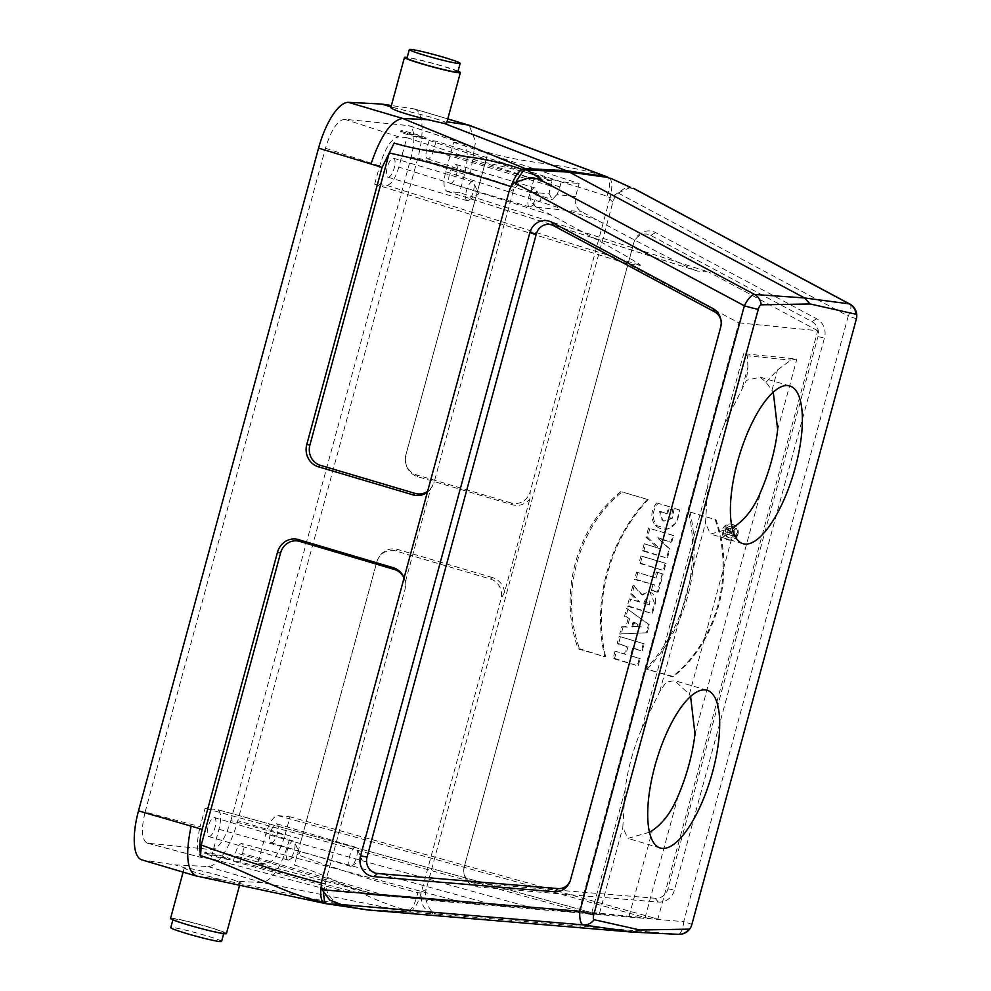 <?xml version="1.0" encoding="UTF-8"?>
<svg xmlns="http://www.w3.org/2000/svg" width="991" height="991" viewBox="0 0 991 991"><rect width="100%" height="100%" fill="white"/><g stroke="black" fill="none" stroke-linecap="round" stroke-linejoin="round"><path stroke-width="0.74" stroke-dasharray="4.96 3.72" d="M457.83 71.922A26.336 1.635 15.2 0 0 441.652 65.926A26.336 1.635 15.2 0 0 407.004 58.11M534.31 177.624L522.108 180.374L513.66 189.454L434.194 481.948A16.451 15.398 95.7 0 1 433.785 483.249L434.194 481.948M509.002 191.746L513.66 189.454L513.933 188.451A10.851 10.145 -84.3 0 0 511.133 186.704M347.68 891.974L460.939 901.971L361.579 893.733L240.231 861.984L233.306 861.29L347.68 891.974L329.681 890.178L210.947 858.664L218.937 829.281C221.563 818.232 221.104 811.691 217.574 809.647L205.087 808.371L200.12 826.667L145.107 812.075C140.933 829.616 141.663 839.972 147.287 843.168L211.727 849.634C218.875 848.469 225.254 838.795 230.878 820.61L284.999 835.116C279.375 853.301 272.996 862.975 265.861 864.127L257.809 863.334L379.503 895.517L646.293 917.914L579.029 911.225L738.877 322.868L628.306 264.114L374.672 184.19L386.763 185.391C391.272 184.66 395.298 178.553 398.853 167.07L406.843 137.675L398.791 136.869L344.608 119.254L408.441 125.597L461.744 143.138L453.705 142.345L445.715 171.728C443.113 182.654 443.534 189.182 446.978 191.337L459.564 192.638L709.06 272.153L697.317 270.989L447.474 191.436M374.672 184.19L379.652 165.893C385.276 147.709 391.656 138.034 398.791 136.869M388.15 177.228A9.873 3.431 106.5 0 0 394.108 168.383A9.873 3.431 106.5 0 0 393.538 158.25A9.873 3.431 106.5 0 0 387.444 166.748A9.873 3.431 106.5 0 0 387.927 177.191A9.873 3.431 106.5 0 0 388.15 177.228M461.744 143.138L462.562 143.311C468 146.742 468.656 157.086 464.531 174.342L459.564 192.638M450.484 183.434A9.873 3.431 106.5 0 0 456.442 174.577A9.873 3.431 106.5 0 0 455.872 164.456A9.873 3.431 106.5 0 0 449.778 172.954A9.873 3.431 106.5 0 0 450.261 183.385A9.873 3.431 106.5 0 0 450.484 183.434M284.999 835.116L289.979 816.819L277.889 815.605C273.38 816.349 269.354 822.456 265.799 833.939L257.809 863.334M271.336 842.796A9.873 3.431 106.5 0 0 277.294 833.939A9.873 3.431 106.5 0 0 276.724 823.818A9.873 3.431 106.5 0 0 270.642 832.316A9.873 3.431 106.5 0 0 271.113 842.746A9.873 3.431 106.5 0 0 271.336 842.796M210.947 858.664L202.3 857.76C196.676 854.564 195.945 844.196 200.12 826.667M209.002 836.59A9.873 3.431 106.5 0 0 214.96 827.745A9.873 3.431 106.5 0 0 214.39 817.612A9.873 3.431 106.5 0 0 208.296 826.11A9.873 3.431 106.5 0 0 208.779 836.553A9.873 3.431 106.5 0 0 209.002 836.59M732.151 527.918L710.522 534.075L705.493 523.223L707.76 485.887A82.278 28.541 -73.5 0 1 724.458 424.421L746.409 380.309L760.184 377.162L766.055 382.266L773.277 392.151M742.482 387.085L747.932 367.029L746.409 380.309M766.055 382.266L777.489 369.965L790.818 360.142L796.875 359.002L743.671 353.713L747.4 355.819L790.818 360.142M649.477 832.242L627.836 838.398L622.806 827.547L625.073 790.211A82.278 28.541 -73.5 0 1 641.772 728.744L659.795 691.408L666.311 682.093L674.623 680.631L689.352 694.344L690.603 696.475M678.476 934.34A13.168 12.387 92.8 0 1 678.079 934.315L632.283 932.097M511.133 502.97L416.431 474.875A16.451 15.398 -84.3 0 1 405.505 461.769A16.451 15.398 -84.3 0 1 405.938 454.634L485.305 162.499C526.444 171.728 567.001 182.963 606.987 196.181A10.851 10.145 95.7 0 1 609.973 198.014C612.24 189.269 612.401 182.976 610.468 179.148L607.929 177.364L610.221 178.801A29.68 27.785 -84.3 0 0 608.35 177.996C570.667 163.292 529.206 164.952 488.03 152.391L406.05 454.349A18.135 16.971 -84.3 0 0 405.567 462.202A18.135 16.971 -84.3 0 0 417.607 476.659L512.31 504.741A18.135 16.971 95.7 0 0 529.863 499.006L530.235 491.499A16.451 15.398 95.7 0 1 511.133 502.97L512.31 504.741M367.141 909.849A32.914 30.795 95.7 0 1 365.493 909.552L325.308 903.544L196.726 876.081L221.315 879.76C199.823 873.975 187.46 870.11 184.202 868.141L186.06 868.178C193.542 868.327 226.902 876.948 236.799 881.296L262.02 882.572L406.446 911.609A30.894 28.912 -84.3 0 0 408.342 911.943L411.699 910.741C415.551 907.496 418.722 901.5 421.212 892.78L421.373 892.829A19.944 18.668 95.7 0 1 421.485 891.776L500.95 599.282A16.451 15.398 -84.3 0 0 490.458 579.041L395.756 550.959A16.451 15.398 -84.3 0 0 377.063 561.129A16.451 15.398 -84.3 0 0 376.654 562.417L294.414 865.056C335.788 876.874 370.015 901.748 409.283 910.692A29.68 27.785 -84.3 0 0 411.277 911.026L411.699 910.741M409.469 911.819L411.277 911.026M525.676 169.411L523.446 170.502M324.676 902.083L327.018 903.829M464.445 866.184A16.451 15.398 -84.3 0 0 464.011 873.306A16.451 15.398 -84.3 0 0 477.835 886.97L658.259 902.058A16.451 15.398 95.7 0 0 674.462 890.054L824.475 337.919A16.451 15.398 95.7 0 0 816.72 318.805L655.621 232.612A16.451 15.398 -84.3 0 0 634.19 241.643A16.451 15.398 -84.3 0 0 633.782 242.944L464.445 866.184L633.559 243.538A12.982 12.152 95.7 0 1 633.881 242.51A12.982 12.152 95.7 0 1 650.79 235.387L811.889 321.58A12.982 12.152 95.7 0 1 817.996 336.655L824.475 337.919M630.536 187.373L618.136 193.01A19.746 18.482 -84.3 0 0 612.896 202.09L426.142 889.484A19.746 18.482 -84.3 0 0 426.031 900.088C428.781 909.218 432.658 913.925 437.65 914.197L435.693 914.098C424.904 911.993 420.134 904.894 421.373 892.829M404.043 578.1A16.451 15.398 95.7 0 1 405.344 582.609A16.451 15.398 95.7 0 1 404.91 589.732L325.444 882.213A19.944 18.668 -84.3 0 0 325.333 883.266C326.473 895.579 332.951 902.838 344.781 905.056M570.32 880.553A12.982 12.152 -84.3 0 0 570.469 880.144A12.982 12.152 -84.3 0 0 570.791 879.128L720.581 327.575M721.076 320.935A12.982 12.152 95.7 0 1 721.151 321.369A12.982 12.152 95.7 0 1 720.804 326.993M632.766 188.761L626.931 186.841L610.134 198.064A19.944 18.668 -84.3 0 0 609.7 199.018L530.235 491.499M656.723 502.883C650.74 510.538 650.269 518.157 655.311 525.713L659.176 528.104L663.524 529.244L668.008 528.884L672.121 526.89L675.317 523.496L677.46 519.259L679.07 509.857L672.778 507.9L671.712 515.964L669.928 519.408L666.708 521.167L663.053 520.82L659.461 511.591L666.77 513.759L668.764 506.451L657.987 503.329C652.189 510.91 651.731 518.33 656.637 525.602L667.785 528.983L677.076 522.121L679.95 510.105L679.07 509.77M644.249 543.737L642.329 550.785L666.571 557.983L669.098 548.717L657.937 538.212L670.833 542.312L672.753 535.239L648.51 528.042L646.008 537.233L657.454 547.85L644.249 543.737L645.587 544.208L643.816 550.699L642.329 550.785M640.942 555.914L638.947 563.222L663.19 570.42L665.184 563.111L640.942 555.914L642.279 556.385L640.434 563.136L638.947 563.222M652.883 584.925L651.372 590.475L657.268 592.234L662.285 573.764L656.389 572.018L654.865 577.592L636.519 572.154L634.537 579.487L654.37 584.839L652.858 590.388L651.372 590.475M629.273 598.849L627.278 606.182L651.521 613.367L654.469 603.147L649.923 592.023L641.425 594.501L633.026 585.037L630.61 593.919L637.721 601.351L629.273 598.849L630.61 599.32L628.765 606.096L627.278 606.182M615.064 651.161L613.07 658.482L637.312 665.679L639.306 658.346L630.536 655.745L632.568 648.275L641.338 650.876L643.332 643.543L619.078 636.358L617.096 643.679L626.56 646.491L624.528 653.961L615.064 651.161L616.402 651.62L614.556 658.396L613.07 658.482M620.948 491.524C576.44 526.84 558.23 594.414 578.187 648.882L604.77 656.748C591.751 601.673 609.168 539.265 647.519 499.402L622.15 491.957C577.864 527.175 559.729 594.489 579.549 648.758L578.187 648.882M464.222 866.778A12.982 12.152 95.7 0 0 463.887 872.402A12.982 12.152 95.7 0 0 474.788 883.179L655.212 898.267A12.982 12.152 -84.3 0 0 667.984 888.791L817.996 336.655M715.031 519.408C734.988 573.876 716.79 641.45 672.282 676.766L645.711 668.888C684.05 629.025 701.467 566.617 688.46 511.542L715.985 519.767C735.805 574.037 717.67 641.338 673.385 676.568L672.282 676.766M737.044 534.199A8.126 7.594 95.7 0 1 722.191 531.275A8.126 7.594 95.7 0 1 732.287 524.338A8.126 7.594 95.7 0 1 737.044 534.199M625.953 626.684L621.679 626.808L619.697 634.067L646.243 632.791L648.498 624.516L626.671 608.424L624.503 616.414L628.059 618.904L625.953 626.684L627.303 627.08L621.679 626.808M747.932 367.029L747.4 355.819M230.878 820.61L411.228 156.801C415.353 139.558 414.696 129.214 409.258 125.77L408.441 125.597M145.107 812.075L325.457 148.266C331.081 130.081 337.46 120.407 344.608 119.254M413.743 108.849A49.302 17.107 -73.5 0 1 414.56 109.035L447.796 118.895L413.743 108.849L391.395 105.517M414.56 109.035A49.302 17.107 -73.5 0 1 417.83 158.027L237.778 820.734A49.302 17.107 -73.5 0 1 207.887 866.53L174.812 864.846L142.593 860.027A49.302 17.107 106.5 0 1 141.775 859.841M417.83 158.027L481.341 177.24M490.458 579.041L492.515 577.592A18.135 16.971 -84.3 0 1 504.555 592.11L529.863 499.006M492.515 577.592L397.812 549.497A18.135 16.971 -84.3 0 0 377.212 560.708A18.135 16.971 -84.3 0 0 376.766 562.132L301.475 839.241L237.778 820.734M427.369 492.217A18.135 16.971 95.7 0 0 430.59 489.12L405.282 582.237A18.135 16.971 -84.3 0 0 405.282 582.163A18.135 16.971 -84.3 0 0 404.105 577.84M221.315 879.76L365.493 909.552L406.446 911.609L409.283 910.692A19.746 6.925 101.9 0 0 417.756 892.693C377.075 881.99 336.915 869.28 297.288 854.564M391.036 106.867L392.77 107.375L390.813 107.672M186.06 868.178L174.812 864.846M236.799 881.296L240.268 882.708L238.348 882.87M408.342 911.943L435.693 914.098M446.545 123.479L443.311 121.236L447.003 121.794M392.77 107.375L428.83 116.591L443.311 121.236M609.7 199.018L612.896 202.09M426.142 889.484L421.485 891.776M504.555 592.11L500.95 599.282M405.282 582.237L404.91 589.732M325.444 882.213L322.248 879.141M430.59 489.12L433.785 483.261A16.451 15.398 95.7 0 1 427.604 491.363M207.887 866.53L261.983 882.572C273.058 880.305 282.509 864.883 290.326 836.317M301.475 839.241L294.414 865.056M196.354 876.007L142.593 860.027M470.378 173.611L475.569 141.49L469.102 125.238M485.305 162.499L488.03 152.391M329.681 890.178L590.822 912.401L217.178 809.573M425.275 138.368L426.155 138.294C427.071 137.315 400.612 129.425 400.909 130.762C399.992 131.543 420.927 138.083 425.275 138.368M453.705 142.345L579.128 183.57L575.598 196.528C574.247 203.242 576.291 208.333 581.729 211.814L596.409 219.705C644.088 245.396 690.43 269.044 696.562 270.803L697.317 270.989M575.598 196.528L556.793 194.657A13.515 4.682 106.5 0 0 559.927 186.853L561.29 181.787L579.128 183.57M561.29 181.787L436.077 141.118L429.153 140.437L551.814 180.845L550.439 185.899A13.515 4.682 106.5 0 0 549.274 193.914L530.47 192.043C529.12 198.745 531.213 203.849 536.726 207.33L551.615 215.258C602.664 242.374 644.819 266.22 640.05 265.291L628.306 264.114M406.843 137.675L533.988 179.074L551.814 180.845M533.988 179.074L530.47 192.043M556.793 194.657L552.284 199.637L549.274 193.914M277.889 815.605L646.293 917.914L657.875 919.066L289.979 816.819M738.877 322.868L817.724 330.709L657.875 919.066M229.317 859.643C224.969 859.321 203.737 853.895 204.592 853.325L205.459 853.288C209.795 853.623 231.027 859.048 230.172 859.606L229.317 859.643M579.029 911.225L205.087 808.371M817.724 330.709L709.06 272.153M436.077 141.118L433.761 149.678A9.873 3.431 -73.5 0 1 427.455 158.795A9.873 3.431 -73.5 0 1 426.836 148.984L429.153 140.437M233.306 861.29L235.623 852.731A9.873 3.431 106.5 0 1 241.866 843.601L460.939 901.971M240.231 861.984L242.56 853.424A9.873 3.431 106.5 0 0 241.866 843.601M673.385 676.568L645.711 668.888M647.396 668.863C685.45 628.975 702.755 567.001 689.996 512.074L688.46 511.542M689.996 512.074L715.985 519.767M579.549 648.758L604.77 656.748M605.538 656.438C592.767 601.525 610.072 539.538 648.139 499.662L647.519 499.402M648.139 499.662L622.15 491.957M737.948 534.236A7.829 7.333 95.7 0 1 731.841 539.897A7.829 7.333 95.7 0 1 723.864 530.049A7.829 7.333 95.7 0 1 733.352 524.735A7.829 7.333 95.7 0 1 737.948 534.236M725.685 530.606A5.884 5.5 95.7 0 1 736.449 532.724A5.884 5.5 95.7 0 1 729.128 537.741A5.884 5.5 95.7 0 1 725.685 530.606M724.793 530.569A5.599 5.24 95.7 0 1 735.025 532.576A5.599 5.24 95.7 0 1 728.063 537.357A5.599 5.24 95.7 0 1 724.793 530.569M614.556 658.396L637.312 665.679M638.291 665.432L640.124 658.668L639.306 658.346M640.124 658.668L630.536 655.745M631.354 656.067L633.546 648.04L632.568 648.275M633.546 648.04L641.338 650.876M642.304 650.629L644.15 643.865L643.332 643.543M644.15 643.865L619.078 636.358M620.416 636.817L618.582 643.593L617.096 643.679M618.582 643.593L626.56 646.491M628.046 646.405L625.866 654.432L624.528 653.961M625.866 654.432L616.402 651.62M639.17 626.485L631.837 626.547L632.976 622.336L639.17 626.485L641.264 626.882L631.837 626.547M632.63 626.944L633.967 622.001L632.976 622.336M623.029 627.204L621.221 633.881L619.697 634.067M621.221 633.881L646.243 632.791M647.197 632.63L649.34 624.751L648.498 624.516M649.34 624.751L626.671 608.424M627.984 608.994L625.965 616.402L624.503 616.414M625.965 616.402L629.533 618.892L628.059 618.904M629.533 618.892L627.303 627.08M633.967 622.001L641.264 626.882M647.978 604.399L642.998 602.924L645.513 599.344L647.978 604.399L649.303 604.869L642.998 602.924M628.765 606.096L651.521 613.367M652.499 613.132L655.373 603.172L654.469 603.147M655.373 603.172L655.522 597.561L652.375 593.101L647.222 592.073L642.614 595.071L641.425 594.501M642.614 595.071L633.026 585.037M634.302 585.718L632.072 593.943L630.61 593.919M632.072 593.943L639.814 602.045L637.721 601.351M639.814 602.045L630.61 599.32M643.853 603.246L645.017 600.088L647.916 599.27L649.96 601.537L649.303 604.869M652.858 590.388L657.268 592.234M658.235 591.986L663.103 574.086L662.285 573.764M663.103 574.086L656.389 572.018M657.727 572.488L656.203 578.063L654.865 577.592M656.203 578.063L636.519 572.154M637.857 572.625L636.024 579.401L634.537 579.487M636.024 579.401L654.37 584.839M640.434 563.136L663.19 570.42M664.168 570.184L666.002 563.421L665.184 563.111M666.002 563.421L642.279 556.385M643.816 550.699L666.571 557.983M667.55 557.735L669.941 548.927L669.098 548.717M669.941 548.927L662.892 542.795M663.871 543.13L657.937 538.212M657.875 537.58L663.549 539.624L662.322 539.785M663.549 539.624L670.833 542.312M671.799 542.065L673.57 535.549L672.753 535.239M673.57 535.549L648.51 528.042M649.848 528.513L647.47 537.246L646.008 537.233M647.47 537.246L659.721 548.605L657.454 547.85M659.721 548.605L645.587 544.208M679.95 510.105L672.778 507.9M674.214 508.408L672.294 518.293L663.859 521.117L659.82 517.451L660.477 511.368L659.461 511.591M660.477 511.368L666.77 513.759M667.748 513.524L669.582 506.76L668.764 506.451M669.582 506.76L657.987 503.329M726.18 531.994L725.647 533.926L732.423 535.933L733.328 532.588A2.354 2.205 -84.3 0 0 729.339 530.73L727.344 527.707L726.75 529.875L728.459 532.675L726.18 531.994L727.518 532.464L727.134 533.839L725.647 533.926M730.119 533.17L731.544 533.592L731.767 532.786A0.793 0.743 -84.3 0 0 730.949 531.795A0.793 0.743 -84.3 0 0 730.33 532.365L730.119 533.17L731.544 533.592M732.882 534.05L733.179 532.985A1.078 1.016 -84.3 0 0 732.076 531.622A1.078 1.016 -84.3 0 0 731.234 532.402L730.937 533.48M727.134 533.839L732.423 535.933M733.39 535.697L734.22 532.638A2.069 1.932 -84.3 0 0 730.54 531.411L729.339 530.73M730.54 531.411L727.344 527.707M728.596 528.476L728.199 529.937L726.75 529.875M728.199 529.937L730.243 533.269L728.459 532.675M730.243 533.269L727.518 532.464M321.518 884.183A19.746 6.925 101.9 0 1 321.716 883.142A10.851 10.145 -84.3 0 0 325.172 883.216L323.413 893.077M516.584 180.771L513.933 188.451M288.133 860.064A9.873 3.431 -73.5 0 1 287.91 860.015A9.873 3.431 -73.5 0 1 287.44 849.584A9.873 3.431 -73.5 0 1 293.534 841.086A9.873 3.431 -73.5 0 1 294.55 842.115A9.873 3.431 -73.5 0 1 294.005 851.529A9.873 3.431 -73.5 0 1 289.322 859.705A9.873 3.431 -73.5 0 1 288.133 860.064M350.467 866.27A9.873 3.431 -73.5 0 1 350.244 866.221A9.873 3.431 -73.5 0 1 349.773 855.778A9.873 3.431 -73.5 0 1 355.868 847.293A9.873 3.431 -73.5 0 1 356.884 848.321A9.873 3.431 -73.5 0 1 356.339 857.735A9.873 3.431 -73.5 0 1 351.656 865.911A9.873 3.431 -73.5 0 1 350.467 866.27M529.615 206.908A9.873 3.431 -73.5 0 1 529.392 206.859A9.873 3.431 -73.5 0 1 528.921 196.416A9.873 3.431 -73.5 0 1 535.004 187.931A9.873 3.431 -73.5 0 1 536.02 188.959A9.873 3.431 -73.5 0 1 535.487 198.373A9.873 3.431 -73.5 0 1 530.804 206.549A9.873 3.431 -73.5 0 1 529.615 206.908M467.281 200.702A9.873 3.431 -73.5 0 1 467.058 200.653A9.873 3.431 -73.5 0 1 466.588 190.222A9.873 3.431 -73.5 0 1 472.67 181.725A9.873 3.431 -73.5 0 1 473.686 182.753A9.873 3.431 -73.5 0 1 473.153 192.167A9.873 3.431 -73.5 0 1 468.47 200.343A9.873 3.431 -73.5 0 1 467.281 200.702M425.139 138.901A13.168 0.818 -164.8 0 1 410.844 135.556A13.168 0.818 -164.8 0 1 400.587 131.939A13.168 0.818 -164.8 0 1 413.507 134.603A13.168 0.818 -164.8 0 1 426.006 138.839A13.168 0.818 -164.8 0 1 425.139 138.901M458.028 71.191A28.962 1.796 15.2 0 0 442.581 66.025A28.962 1.796 15.2 0 0 407.202 57.391M205.781 852.099A13.168 0.818 15.2 0 0 204.914 852.161A13.168 0.818 15.2 0 0 217.401 856.397A13.168 0.818 15.2 0 0 230.321 859.061A13.168 0.818 15.2 0 0 220.076 855.444A13.168 0.818 15.2 0 0 205.781 852.099M170.551 918.397A28.962 1.796 -164.8 0 1 191.882 922.386A28.962 1.796 -164.8 0 1 223.099 931.763A28.962 1.796 -164.8 0 1 226.444 933.584M189.256 925.074A26.336 1.635 -164.8 0 1 173.091 919.078A26.336 1.635 -164.8 0 1 174.825 918.967A26.336 1.635 -164.8 0 1 203.403 925.656A26.336 1.635 -164.8 0 1 223.904 932.89A26.336 1.635 -164.8 0 1 189.256 925.074M221.575 941.45A26.336 1.635 15.2 0 0 201.074 934.216A26.336 1.635 15.2 0 0 172.496 927.526A26.336 1.635 15.2 0 0 170.762 927.638M772.039 390.033L777.489 369.965M689.352 694.344L735.049 526.171M694.976 734.034L760.964 491.177M641.772 728.744L707.76 485.887M659.795 691.408L705.493 523.223M629.062 916.266L652.363 830.495M645.054 917.79L678.278 795.5M591.85 912.5L625.073 790.211M599.505 913.33L622.806 827.547M437.65 914.197L678.079 934.315A13.168 4.645 94.8 0 0 683.728 921.642A13.168 0.818 -164.8 0 1 691.817 924.615M856.335 319.102A13.168 0.818 15.2 0 0 848.246 316.129L683.728 921.642L426.031 900.088M849.844 304.064A13.168 4.323 -61.8 0 1 848.246 316.129L618.136 193.01M777.662 429.71L796.875 359.002M724.458 424.421L743.671 353.713M369.011 910.072L411.017 912.154M606.987 196.181A19.746 6.739 111.2 0 0 608.35 177.996L606.814 176.77M811.889 321.58L816.72 318.805M650.79 235.387L655.621 232.612M667.984 888.791L674.462 890.054M655.212 898.267L658.259 902.058M474.788 883.179L477.835 886.97M395.756 550.959L397.812 549.497M421.212 892.78A10.851 10.145 95.7 0 1 417.756 892.693M416.431 474.875L417.607 476.659M352.66 892.841L334.747 891.058M536.726 207.33L581.729 211.814M265.861 864.127L211.727 849.634M147.894 843.279L202.907 857.872M374.957 894.687L356.958 892.891M386.763 185.391L640.05 265.291M325.457 148.266L379.652 165.893M464.531 174.342L411.228 156.801M379.949 895.554L362.025 893.771M218.937 829.281L490.818 904.126M534.025 908.425L265.799 833.939M551.615 215.258L398.853 167.07M445.715 171.728L596.409 219.705M550.439 185.899L426.836 148.984M559.927 186.853L433.761 149.678M376.63 894.836L235.623 852.731M386.478 895.814L242.56 853.424M656.637 525.602L655.311 525.713M731.234 532.402L730.33 532.365M733.179 532.985L731.767 532.786M734.22 532.638L733.328 532.588M721.151 321.369L721.014 320.452M570.469 880.144L570.159 881.011M463.887 872.402L464.011 873.306M633.881 242.51L634.19 241.643M334.289 891.02L352.214 892.792M361.579 893.733L379.503 895.517M427.455 158.795L552.284 199.637M446.978 191.337L696.562 270.803M590.822 912.401L217.574 809.647M409.258 125.77L462.562 143.311M147.287 843.168L202.3 857.76M733.352 524.735L732.287 524.338M731.841 539.897L730.726 540.058M728.063 537.357L729.128 537.741M729.141 526.531L730.268 526.357M649.923 592.023L650.988 592.407M645.513 599.344L646.628 599.171M666.67 529.157L667.785 528.983M662.793 520.733L663.859 521.117M730.949 531.795L732.076 531.622M733.006 530.123L731.94 529.739M629.768 187.262L626.931 186.828M707.103 690.256L674.623 680.631M660.303 848.023L627.836 838.398M789.777 385.933L760.184 377.15M742.99 543.712L710.522 534.075M289.322 859.705L299.604 853.189L294.55 842.115M208.779 836.553L287.91 860.015M214.39 817.612L293.534 841.086M351.656 865.911L361.938 859.395L356.884 848.321M271.113 842.746L350.244 866.221M276.724 823.818L355.868 847.293M530.804 206.549L541.074 200.033L536.02 188.959M450.261 183.385L529.392 206.859M455.872 164.456L535.004 187.931M468.47 200.343L478.74 193.827L473.686 182.753M387.927 177.191L467.058 200.653M393.538 158.25L472.67 181.725M400.909 130.762L400.587 131.939M204.592 853.325L204.914 852.161M184.202 868.141L183.124 872.105M240.268 882.708L239.587 885.211M223.706 933.609L223.904 932.89M172.892 919.809L173.091 919.078"/><path stroke-width="1.49" d="M458.424 63.474A26.336 1.635 -164.8 0 1 429.834 56.784A26.336 1.635 -164.8 0 1 409.333 49.55A26.336 1.635 -164.8 0 1 435.173 54.877A26.336 1.635 -164.8 0 1 460.146 63.362A26.336 1.635 -164.8 0 1 458.424 63.474M409.333 49.55L407.004 58.11A26.336 1.635 15.2 0 0 427.505 65.344A26.336 1.635 15.2 0 0 456.095 72.033A26.336 1.635 15.2 0 0 457.83 71.922L460.146 63.362M541.854 179.705L530.148 177.414L541.854 179.705L526.778 169.857L569.491 172.161L804.568 297.944L810.093 303.964L856.001 314.258A4.868 1.685 -73.5 0 1 856.645 317.653A4.868 1.685 -73.5 0 1 856.335 319.102L691.817 924.615A4.868 1.685 -73.5 0 1 691.111 926.622A4.868 1.685 -73.5 0 1 688.943 929.137A13.168 12.387 92.8 0 1 678.501 934.34A13.168 13.168 0 0 0 691.111 926.622M688.943 929.137L640 930.004L632.679 932.122L583.253 924.876A13.168 12.251 -81.6 0 0 594.092 919.698A4.868 1.685 -73.5 0 1 593.745 914.854A13.168 0.818 -164.8 0 1 579.846 911.311A13.168 4.645 94.8 0 0 583.253 924.876L341.362 904.585L329.718 900.063L322.137 889.745A19.746 18.482 -84.3 0 1 322.248 879.141L509.002 191.746A19.746 18.482 95.7 0 1 514.242 182.666L530.148 177.414M690.603 696.475L694.976 734.034A82.278 28.541 -73.5 0 1 678.278 795.5C671.824 811.418 663.19 823.075 652.363 830.495L649.477 832.242M773.277 392.151L777.662 429.71A82.278 28.541 -73.5 0 1 760.964 491.177C754.51 507.095 745.876 518.764 735.049 526.171L732.151 527.918M640 930.004L594.092 919.698M593.745 914.854L758.264 309.341A4.868 1.685 -73.5 0 1 761.15 304.819L810.093 303.964M539.86 179.606L754.535 294.463A13.168 12.226 94 0 1 761.15 304.819M758.264 309.341A13.168 0.818 -164.8 0 1 744.352 305.798A13.168 4.323 118.2 0 1 754.535 294.463L804.568 297.944L849.349 303.903A13.168 12.412 97.6 0 1 856.001 314.258M391.395 105.517L381.523 104.043L348.448 102.358L402.557 118.4L525.007 168.52A30.894 28.912 95.7 0 1 526.803 169.288L523.446 170.502L516.584 180.771M323.413 893.077L324.676 902.083L327.216 903.866A30.894 28.912 95.7 0 1 326.869 903.817A30.894 28.912 95.7 0 1 325.308 903.544L195.871 875.895L141.775 859.841A49.302 17.107 106.5 0 1 138.505 810.861L202.201 829.368C199.736 838.621 199.203 847.416 200.591 855.728C241.408 867.484 279.549 892.755 322.942 902.095L326.869 903.817L367.141 909.849A32.914 30.795 95.7 0 0 369.011 910.072L632.283 932.097M554.365 891.727L373.954 876.639A16.451 15.398 95.7 0 1 360.551 855.852L529.888 232.6A16.451 15.398 -84.3 0 1 551.739 222.269L712.839 308.474A16.451 15.398 95.7 0 1 721.014 320.452A16.451 15.398 95.7 0 1 720.581 327.575L570.568 879.723A16.451 15.398 95.7 0 1 570.159 881.011A16.451 15.398 95.7 0 1 554.365 891.727L558.007 888.593A12.982 12.152 -84.3 0 0 570.32 880.553M404.043 578.1A16.451 15.398 95.7 0 0 394.418 569.491L299.716 541.396A16.451 15.398 95.7 0 0 280.614 552.867L201.235 845.001L200.591 855.728M558.007 888.593L377.596 873.505A12.982 12.152 95.7 0 1 367.029 857.104L536.354 233.864A12.982 12.152 95.7 0 1 553.597 225.713L714.697 311.905A12.982 12.152 95.7 0 1 721.076 320.935M348.448 102.358A49.302 17.107 106.5 0 0 318.557 148.142L138.505 810.861M404.105 577.84A18.135 16.971 -84.3 0 0 393.241 567.719L298.539 539.624A18.135 16.971 -84.3 0 0 277.492 552.26L202.201 829.368M427.369 492.217A18.135 16.971 95.7 0 1 413.036 494.868L318.334 466.773A18.135 16.971 -84.3 0 1 306.776 444.476L382.068 167.368L318.557 148.142M342.836 904.758L327.216 903.866L369.011 910.072M371.105 163.726C380.705 135.643 391.185 120.53 402.557 118.4L427.815 119.7L444.649 123.578L566.245 170.663A32.914 30.795 95.7 0 1 569.491 172.161L608.424 177.488M407.202 57.391A28.962 1.796 15.2 0 0 404.464 57.416L390.813 107.672C393.885 110.311 406.223 114.312 427.815 119.7M381.523 104.043L391.036 106.867M608.35 177.463L607.929 177.364A30.894 28.912 -84.3 0 0 606.145 176.596L467.876 124.916L447.783 118.945L468.656 125.077L447.003 121.794M444.649 123.578L446.545 123.479L460.369 72.603A28.962 1.796 15.2 0 0 458.028 71.191M630.536 187.373L610.431 178.182M191.052 826.444C185.181 855.27 187.064 871.82 196.701 876.069M382.068 167.368L394.207 143.051C434.838 155.562 480.164 154.286 522.009 169.399A29.68 27.785 95.7 0 1 523.867 170.204M511.133 186.704A10.851 10.145 -84.3 0 0 510.947 186.63A19.746 6.739 111.2 0 1 522.009 169.399L525.007 168.52L566.245 170.663L606.814 176.77L468.656 125.077M608.932 177.686L607.929 177.364M427.604 491.363A16.451 15.398 95.7 0 1 415.093 493.407L320.39 465.324A16.451 15.398 95.7 0 1 309.898 445.083L389.265 152.948L394.207 143.051M344.781 905.056L341.362 904.585M787.919 385.573A82.278 28.541 106.5 0 0 738.258 459.329A82.278 28.541 106.5 0 0 742.99 543.712A82.278 28.541 106.5 0 0 762.674 534.36A82.278 28.541 106.5 0 0 799.477 449.109A82.278 28.541 106.5 0 0 789.777 385.933A82.278 28.541 106.5 0 0 787.919 385.573M705.233 689.897A82.278 28.541 106.5 0 0 655.571 763.64A82.278 28.541 106.5 0 0 660.303 848.023A82.278 28.541 106.5 0 0 679.987 838.683A82.278 28.541 106.5 0 0 716.79 753.433A82.278 28.541 106.5 0 0 707.103 690.256A82.278 28.541 106.5 0 0 705.233 689.897M404.464 57.416A28.962 1.796 15.2 0 0 431.94 66.744A28.962 1.796 15.2 0 0 460.369 72.603M239.587 885.211L226.444 933.584A28.962 1.796 -164.8 0 1 188.34 924.975A28.962 1.796 -164.8 0 1 170.551 918.397L183.124 872.105M172.892 919.809L170.762 927.638A26.336 1.635 15.2 0 0 195.747 936.123A26.336 1.635 15.2 0 0 221.575 941.45L223.706 933.609M322.137 889.745L579.846 911.311L744.352 305.798L514.242 182.666M634.674 189.033L849.349 303.903A13.168 4.323 -61.8 0 1 849.844 304.064A13.168 13.168 0 0 1 856.645 317.653M201.235 845.001C240.875 859.73 281.035 872.439 321.716 883.142M324.924 902.429A29.68 27.785 95.7 0 1 322.942 902.095A19.746 6.925 101.9 0 1 321.518 884.183M553.597 225.713L551.739 222.269M714.697 311.905L712.839 308.474M377.596 873.505L373.954 876.639M367.029 857.104L360.551 855.852M536.354 233.864L529.888 232.6M280.614 552.867L277.492 552.26M299.716 541.396L298.539 539.624M394.418 569.491L393.241 567.719M415.093 493.407L413.036 494.868M320.39 465.324L318.334 466.773M309.898 445.083L306.776 444.476M510.947 186.63C470.96 173.4 430.404 162.177 389.265 152.948M632.679 932.122L678.476 934.34M606.814 176.77L608.808 177.637M633.583 188.352L849.844 304.064M630.722 187.398L629.768 187.262"/></g></svg>
